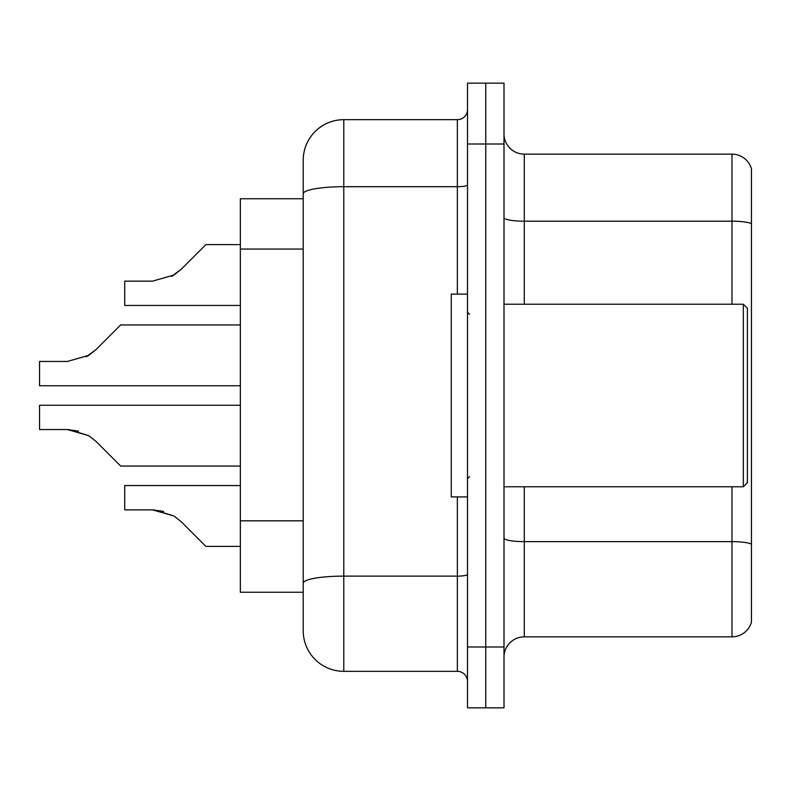 <?xml version="1.0" encoding="UTF-8"?>
<svg xmlns="http://www.w3.org/2000/svg" width="791" height="791" viewBox="0 0 791 791"><rect width="100%" height="100%" fill="white"/><g stroke="black" fill="none" stroke-linecap="round" stroke-linejoin="round"><path stroke-width="1.19" d="M303.22 198.768L240.345 198.768L240.345 592.232L303.22 592.232L303.22 630.773L303.22 160.227A40.568 40.568 0 0 1 343.778 119.668L457.356 119.668A10.145 10.145 0 0 0 467.501 109.524M504.005 657.143A20.279 20.279 0 0 1 524.295 636.854L731.982 636.854L731.982 486.772M485.753 83.154L467.501 83.154L467.501 646.998L485.753 646.998L485.753 707.846L504.005 707.846L504.005 646.998L485.753 646.998L485.753 83.154L504.005 83.154L504.005 646.998M751.45 168.75A20.279 20.279 0 0 0 731.982 154.146A20.279 20.279 0 0 1 751.45 168.75L751.45 622.25A20.279 20.279 0 0 1 731.982 636.854M751.45 223.724A20.279 3.52 180 0 0 731.982 221.183L731.982 154.146L524.295 154.146A20.279 20.279 0 0 1 504.005 133.857A20.279 20.279 0 0 0 524.295 154.146L524.295 304.228M467.501 646.998L467.501 707.846L485.753 707.846M343.778 119.668L343.778 671.332L457.356 671.332L457.356 496.906M303.22 608.457L303.22 590.205M457.356 294.094L457.356 186.706L343.778 186.706A40.568 7.04 180 0 0 303.22 193.746L303.22 160.227M467.501 681.476A10.145 10.145 0 0 0 457.356 671.332M343.778 671.332A40.568 40.568 0 0 1 303.22 630.773M240.345 405.239L39.55 405.239L39.55 429.543L67.364 429.543L39.55 429.543L67.364 429.543L39.55 429.543L67.364 429.543L39.55 429.543L67.364 429.543L39.55 429.543L67.364 429.543L39.55 429.543L67.364 429.543L39.55 429.543L67.364 429.543L39.55 429.543L67.364 429.543L39.55 429.543L67.364 429.543L39.55 429.543L67.364 429.543L88.78 435.663L68.896 429.572L88.78 435.663L68.896 429.572L88.78 435.663L68.896 429.572L88.78 435.663L68.896 429.572L88.78 435.663L68.896 429.572L88.78 435.663L68.896 429.572L88.78 435.663L68.896 429.572L88.78 435.663L68.896 429.572L88.78 435.663L68.896 429.572L88.78 435.663L96.047 441.427L120.677 466.057L240.345 466.057M88.78 435.663L96.047 441.427M240.345 324.943L120.677 324.943L96.047 349.573L86.298 356.771L88.78 355.337L67.364 361.457L39.55 361.457L39.55 385.761L240.345 385.761M96.047 349.573L86.298 356.771L96.047 349.573L86.298 356.771L96.047 349.573L86.298 356.771L96.047 349.573L86.298 356.771L96.047 349.573L86.298 356.771L96.047 349.573L86.298 356.771L96.047 349.573L86.298 356.771L96.047 349.573L86.298 356.771L96.047 349.573L86.298 356.771L96.047 349.573L88.78 355.337L96.047 349.573L88.78 355.337L67.364 361.457M205.868 244.627L240.345 244.627L205.868 244.627L181.238 269.256L171.479 276.455L173.971 275.021L152.554 281.141L124.731 281.141L124.731 305.445L240.345 305.445M181.238 269.256L173.971 275.021L181.238 269.256L173.971 275.021L152.554 281.141L173.971 275.021L152.554 281.141L173.971 275.021L152.554 281.141L173.971 275.021L152.554 281.141L173.971 275.021L152.554 281.141L173.971 275.021L152.554 281.141L173.971 275.021L152.554 281.141L173.971 275.021L152.554 281.141L173.971 275.021L152.554 281.141L173.971 275.021L181.238 269.256L171.479 276.455M154.077 509.888L173.971 515.979L154.077 509.888L173.971 515.979L154.077 509.888L173.971 515.979L154.077 509.888L173.971 515.979L154.077 509.888L173.971 515.979L154.077 509.888L173.971 515.979L154.077 509.888L173.971 515.979L154.077 509.888L173.971 515.979L154.077 509.888L173.971 515.979L154.077 509.888L173.971 515.979L181.238 521.744L205.868 546.373L240.345 546.373M240.345 485.555L124.731 485.555L124.731 509.859L152.554 509.859L124.731 509.859L152.554 509.859L124.731 509.859L152.554 509.859L124.731 509.859L152.554 509.859L124.731 509.859L152.554 509.859L124.731 509.859L152.554 509.859L124.731 509.859L152.554 509.859L124.731 509.859L152.554 509.859L124.731 509.859L152.554 509.859L124.731 509.859L152.554 509.859L173.971 515.979L181.238 521.744L173.971 515.979M743.332 304.228L747.396 308.282L747.396 482.718L743.332 486.772L743.332 304.228L504.005 304.228M467.501 294.094L451.275 294.094L451.275 496.906L467.501 496.906M124.731 509.859L152.554 509.859L163.688 511.421M78.497 431.105L67.364 429.543M303.22 249.046L240.345 249.046M303.22 520.824L240.345 520.824M751.45 544.178A20.279 3.52 180 0 0 731.982 541.637L524.295 541.637L524.295 636.854M731.982 304.228L731.982 221.183L524.295 221.183A20.279 3.52 0 0 1 504.005 217.663M504.005 144.002L467.501 144.002M524.295 486.772L524.295 541.637A20.279 3.52 -0 0 1 504.005 538.117M467.501 574.355A10.145 1.76 0 0 1 457.356 576.125L343.778 576.125A40.568 7.04 180 0 0 303.22 583.165M467.501 184.946A10.145 1.76 0 0 1 457.356 186.706L457.356 119.668M504.005 486.772L743.332 486.772M469.528 314.373L467.501 312.346M469.528 476.627L467.501 478.654"/></g></svg>
